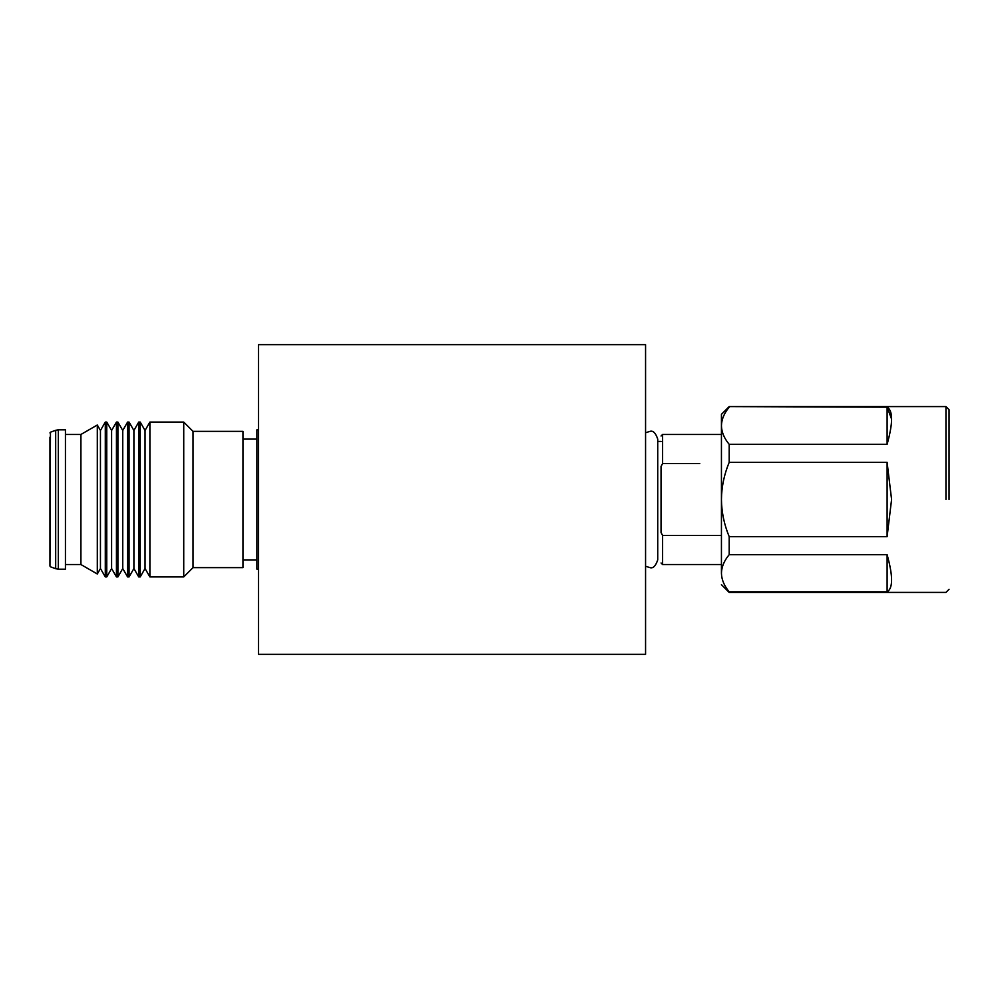 <?xml version="1.0" encoding="UTF-8"?>
<svg xmlns="http://www.w3.org/2000/svg" width="999" height="999" viewBox="0 0 999 999"><rect width="100%" height="100%" fill="white"/><g stroke="black" fill="none" stroke-linecap="round" stroke-linejoin="round"><path stroke-width="1.5" d="M258.466 344.655L258.466 654.345L645.566 654.345L645.566 344.655L258.466 344.655M949.05 499.5L949.05 409.69L949.05 499.5M891.583 419.043L887.112 407.18C893.069 410.614 893.069 423.002 887.112 444.318L729.183 444.318L729.183 462.375L887.112 462.375L891.583 499.5L887.112 536.625L729.183 536.625L729.183 554.682L887.112 554.682C893.069 575.998 893.069 588.386 887.112 591.82L729.183 591.82C724.175 585.801 721.59 579.607 721.44 573.251C721.44 588.411 721.44 588.411 721.44 573.251C721.578 566.92 724.163 560.726 729.183 554.682M729.183 444.318C724.175 438.286 721.59 432.105 721.44 425.749L721.44 414.335L729.183 406.593L887.112 407.18L887.112 444.318M887.112 536.625L887.112 462.375M729.183 536.625C724.175 524.587 721.59 512.212 721.44 499.5C721.578 486.825 724.163 474.45 729.183 462.375M729.183 407.18C724.163 413.224 721.578 419.418 721.44 425.749L721.44 573.251M887.112 554.682L887.112 591.82M721.44 423.626L721.44 474.4M721.44 535.452L662.599 535.452L661.051 532.567C661.051 572.589 661.051 572.589 661.051 532.567L661.051 520.342C661.051 569.068 661.051 569.068 661.051 520.342L661.051 478.658C661.051 429.932 661.051 429.932 661.051 478.658L661.051 466.433C661.051 426.411 661.051 426.411 661.051 466.433L662.599 463.548L699.762 463.548M258.466 429.82L256.918 429.82L256.918 569.18L258.466 569.18M49.95 437.175L49.95 566.083L49.95 437.175M65.434 486.213L65.434 569.18L58.329 569.18L58.329 429.82L65.434 429.82L65.434 486.213M65.434 434.465L80.919 434.465L80.919 564.535L97.303 573.988L97.303 425.012L100.449 430.469L100.449 568.531L97.303 573.988M100.449 430.469L105.295 422.077L105.295 576.923L106.756 576.923L106.756 422.077L111.601 430.469L111.601 568.531L106.756 576.923M111.601 430.469L116.446 422.077L116.446 576.923L117.907 576.923L117.907 422.077L122.752 430.469L122.752 568.531L117.907 576.923M122.752 430.469L127.585 422.077L127.585 576.923L129.058 576.923L129.058 422.077L133.903 430.469L133.903 568.531L129.058 576.923M133.903 430.469L138.736 422.077L138.736 576.923L140.21 576.923L140.21 422.077L145.042 430.469L145.042 568.531L140.21 576.923M145.042 430.469L149.887 422.077L149.887 576.923L183.729 576.923L183.729 422.077L193.019 431.368L193.019 567.632L183.729 576.923M193.019 431.368L242.982 431.368L242.982 567.632L193.019 567.632M945.953 499.5L945.953 406.593L945.953 499.5M662.599 535.452L662.599 564.535L662.599 535.452M662.599 463.548L662.599 434.465L662.599 463.548M50.462 566.808L55.682 568.706L55.682 430.294L50.462 432.192L49.95 566.083M645.566 432.754L649.987 431.368C653.059 430.382 655.644 432.954 657.729 439.11L657.729 559.89C655.644 566.046 653.059 568.618 649.987 567.632L645.566 566.246M729.183 406.593L945.953 406.593L949.05 409.69M721.44 584.665L729.183 592.407L945.953 592.407L949.05 589.31M661.051 441.433L657.729 441.433M721.44 564.535L662.599 564.535L661.051 562.986M721.44 434.465L662.599 434.465L661.051 436.014M55.682 568.706L58.329 569.18M65.434 564.535L80.919 564.535M100.449 568.531L105.295 576.923M111.601 568.531L116.446 576.923M122.752 568.531L127.585 576.923M133.903 568.531L138.736 576.923M145.042 568.531L149.887 576.923M242.982 559.89L256.918 559.89M242.982 439.11L256.918 439.11M149.887 422.077L183.729 422.077M138.736 422.077L140.21 422.077M127.585 422.077L129.058 422.077M116.446 422.077L117.907 422.077M105.295 422.077L106.756 422.077M80.919 434.465L97.303 425.012M55.682 430.294L58.329 429.82M50.462 432.192L49.95 432.917"/></g></svg>
